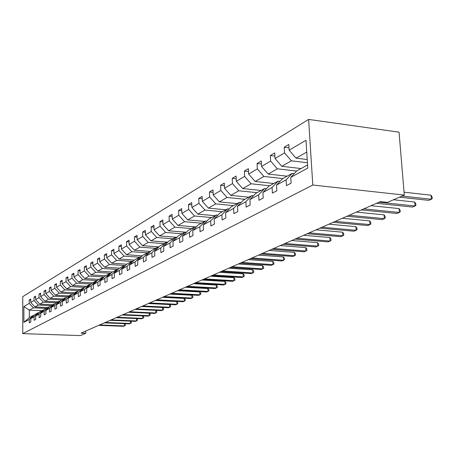 <?xml version="1.0" encoding="UTF-8"?>
<svg xmlns="http://www.w3.org/2000/svg" width="455" height="455" viewBox="0 0 455 455"><rect width="100%" height="100%" fill="white"/><g stroke="black" fill="none" stroke-linecap="round" stroke-linejoin="round"><path stroke-width="0.68" d="M308.615 119.409L22.75 296.649L22.778 333.623L312.795 185.026L308.615 119.409L399.052 132.172L404.296 195.087L312.795 185.026M46.08 308.399L33.403 307.825L29.285 310.173L23.893 306.511L29.217 303.377L29.211 299.982L30.741 300.055M41.837 310.725L29.285 310.173L29.296 317.607L33.425 315.343L34.085 315.372M33.403 307.825L29.217 303.377M51.108 305.641L38.283 305.043L34.95 306.943L30.747 302.473L30.741 299.066L29.211 299.982M30.747 302.473L34.045 300.533L34.034 297.092L35.615 297.172M56.278 302.802L43.305 302.183L39.875 304.139L35.621 299.6L35.609 296.148L34.034 297.092M35.621 299.6L39.011 297.604L38.993 294.123L40.62 294.203M61.596 299.89L48.463 299.242L44.943 301.25L40.631 296.649L40.614 293.151L38.993 294.123M40.631 296.649L44.112 294.595L44.095 291.063L45.767 291.154M67.061 296.887L53.775 296.216L50.147 298.287L45.779 293.617L45.762 290.068L44.095 291.063M45.779 293.617L49.367 291.501L49.345 287.924L51.062 288.015M72.686 293.805L59.235 293.105L55.51 295.232L51.079 290.489L51.057 286.895L49.345 287.924M51.079 290.489L54.771 288.316L54.742 284.688L56.517 284.784M78.567 290.631L64.866 289.898L61.021 292.087L56.534 287.276L56.505 283.63L54.742 284.688M56.534 287.276L60.333 285.035L60.305 281.355L62.13 281.457M84.647 287.367L70.656 286.599L66.703 288.851L62.153 283.965L62.119 280.269L60.305 281.355M62.153 283.965L66.066 281.656L66.032 277.925L67.914 278.033M90.909 284.005L76.628 283.198L72.55 285.518L67.943 280.553L67.903 276.805L66.032 277.925M67.943 280.553L71.975 278.176L71.93 274.388L73.875 274.507M97.376 280.536L82.787 279.688L78.584 282.083L73.909 277.038L73.864 273.233L71.93 274.388M73.909 277.038L78.067 274.587L78.015 270.742L80.023 270.867M104.047 276.964L89.135 276.071L84.801 278.54L80.057 273.415L80.006 269.553L78.015 270.742M80.057 273.415L84.346 270.884L84.294 266.983L86.365 267.119M110.929 273.273L95.692 272.335L91.216 274.883L86.404 269.673L86.348 265.754L84.294 266.983M86.404 269.673L90.829 267.062L90.772 263.104L92.911 263.246M118.044 269.468L102.455 268.478L97.836 271.112L92.951 265.817L92.888 261.835L90.772 263.104M92.951 265.817L97.524 263.121L97.455 259.1L99.673 259.248M124.334 265.47L109.445 264.497L104.673 267.216L99.719 261.83L99.645 257.786L97.455 259.1M99.719 261.83L104.44 259.043L104.366 254.959L106.658 255.118M131.757 261.397L116.668 260.379L111.737 263.189L106.703 257.712L106.629 253.606L104.366 254.959M106.703 257.712L111.589 254.834L111.503 250.682L113.875 250.853M139.435 257.189L124.141 256.125L119.039 259.031L113.932 253.452L113.847 249.283L111.503 250.682M113.932 253.452L118.982 250.477L118.891 246.257L121.349 246.439M147.374 252.832L131.87 251.717L126.587 254.726L121.405 249.05L121.309 244.813L118.891 246.257M121.405 249.05L126.626 245.967L126.53 241.685L129.078 241.878M155.599 248.322L139.873 247.156L134.407 250.273L129.135 244.489L129.038 240.183L126.53 241.685M129.135 244.489L134.549 241.298L134.441 236.941L137.08 237.152M164.113 243.652L148.165 242.435L142.5 245.66L137.148 239.768L137.035 235.389L134.441 236.941M137.148 239.768L142.756 236.463L142.637 232.033L145.378 232.255M172.934 238.812L156.765 237.533L150.889 240.883L145.446 234.877L145.327 230.423L142.637 232.033M145.446 234.877L151.259 231.453L151.134 226.943L153.978 227.181M182.085 233.79L165.677 232.454L159.586 235.929L154.052 229.803L153.921 225.276L151.134 226.943M154.052 229.803L160.086 226.249L159.944 221.665L162.901 221.921M191.583 228.581L174.936 227.181L168.606 230.787L162.981 224.542L162.839 219.93L159.944 221.665M162.981 224.542L169.243 220.851L169.095 216.188L172.166 216.461M201.44 223.172L184.548 221.704L177.973 225.447L172.257 219.077L172.098 214.385L169.095 216.188M172.257 219.077L178.758 215.243L178.599 210.494L181.795 210.784M211.689 217.553L194.541 216.006L187.71 219.901L181.892 213.401L181.721 208.623L178.599 210.494M181.892 213.401L188.654 209.414L188.478 204.574L191.811 204.892M222.347 211.706L204.943 210.079L197.828 214.134L191.908 207.497L191.726 202.629L188.478 204.574M191.908 207.497L198.943 203.351L198.755 198.42L202.23 198.761M233.443 205.62L215.767 203.914L208.362 208.134L202.333 201.355L202.139 196.389L198.755 198.42M202.333 201.355L209.664 197.032L209.454 192.01L213.082 192.374M245 199.279L227.051 197.487L219.333 201.883L213.19 194.95L212.98 189.894L209.454 192.01M213.19 194.95L220.829 190.452L220.607 185.327L224.395 185.725M257.047 192.67L238.812 190.781L230.765 195.366L224.508 188.285L224.281 183.126L220.607 185.327M224.508 188.285L232.477 183.587L232.238 178.36L236.202 178.792M269.622 185.771L251.097 183.78L242.691 188.569L236.321 181.323L236.071 176.062L232.238 178.36M236.321 181.323L244.636 176.421L244.375 171.086L248.527 171.558M282.754 178.565L263.928 176.472L255.147 181.471L248.652 174.055L248.385 168.691L244.375 171.086M248.652 174.055L257.342 168.93L257.064 163.487L261.409 163.999M296.632 171.052L277.351 168.822L268.166 174.055L261.54 166.462L261.25 160.979L257.064 163.487M261.54 166.462L270.634 161.098L270.333 155.542L274.888 156.093M307.426 162.742L291.405 160.814L281.787 166.297L275.025 158.511L274.712 152.914L270.333 155.542M275.025 158.511L284.551 152.897L284.221 147.221L289.01 147.824M306.755 152.067L296.051 158.169L289.152 150.19L288.811 144.468L284.221 147.221M289.152 150.19L306.01 140.254L307.762 168.111L290.756 177.353L291.098 183.155L286.451 185.634L286.115 179.873L276.509 185.094L276.828 190.77L272.391 193.136L272.084 187.5L262.91 192.482L263.206 198.039L258.969 200.297L258.685 194.78L249.92 199.54L250.193 204.983L246.144 207.144L245.876 201.741L237.493 206.291L237.749 211.62L233.87 213.691L233.625 208.396L225.6 212.758L225.834 217.979L222.12 219.964L221.892 214.771L214.197 218.952L214.413 224.07L210.853 225.97L210.648 220.885L203.266 224.895L203.465 229.917L200.046 231.737L199.853 226.749L192.766 230.6L192.954 235.525L189.672 237.277L189.49 232.38L182.682 236.077L182.853 240.911L179.702 242.595L179.537 237.789L172.991 241.343L173.145 246.092L170.113 247.713L169.96 242.993L163.658 246.417L163.806 251.08L160.882 252.639L160.74 247.998L154.677 251.296L154.808 255.881L151.993 257.382L151.868 252.821L146.021 256L146.14 260.505L143.427 261.949L143.308 257.473L137.672 260.539L137.785 264.964L135.169 266.357L135.061 261.955L129.618 264.912L129.721 269.263L127.195 270.611L127.099 266.283L121.843 269.138L121.934 273.421L119.494 274.723L119.403 270.463L114.33 273.222L114.415 277.431L112.061 278.688L111.975 274.496L107.067 277.163L107.147 281.309L104.866 282.527L104.792 278.403L100.043 280.98L100.117 285.063L97.91 286.24L97.842 282.18L93.247 284.676L93.309 288.692L91.176 289.829L91.119 285.831L86.666 288.248L86.723 292.207L84.658 293.31L84.602 289.374L80.296 291.712L80.342 295.613L78.34 296.683L78.294 292.804L74.114 295.073L74.159 298.912L72.22 299.947L72.174 296.125L68.125 298.326L68.165 302.109L66.282 303.115L66.242 299.35L62.312 301.483L62.346 305.214L60.521 306.192L60.487 302.478L56.67 304.549L56.699 308.228L54.924 309.173L54.901 305.51L51.193 307.523L51.222 311.152L49.498 312.073L49.476 308.462L45.875 310.418L45.892 313.995L44.22 314.888L44.203 311.328L40.705 313.228L40.722 316.754L39.09 317.624L39.079 314.109L35.678 315.958L35.689 319.438L34.108 320.286L34.097 316.816L30.786 318.614L30.798 322.049L29.256 322.874L29.251 319.45L23.91 322.35L23.893 306.511M404.296 195.087L387.524 202.361L380.317 201.605L81.03 333.111L85.779 333.276L85.75 331.035M30.786 318.614L34.978 314.49L38.317 312.659L38.993 312.687M38.317 312.659L34.097 316.816M47.678 307.523L34.95 306.943M38.283 305.043L34.045 300.533M35.678 315.958L39.909 311.783L43.344 309.9L44.038 309.935M43.344 309.9L39.079 314.109M52.752 304.742L39.875 304.139M43.305 302.183L39.011 297.604M40.705 313.228L44.982 309.002L48.514 307.068L49.231 307.097M48.514 307.068L44.203 311.328M57.967 301.881L44.943 301.25M48.463 299.242L44.112 294.595M45.875 310.418L50.198 306.141L53.832 304.145L54.572 304.185M53.832 304.145L49.476 308.462M63.33 298.935L50.147 298.287M53.775 296.216L49.367 291.501M51.193 307.523L55.567 303.195L59.304 301.142L60.066 301.182M59.304 301.142L54.901 305.51M68.847 295.909L55.51 295.232M59.235 293.105L54.771 288.316M56.67 304.549L61.095 300.163L64.94 298.053L65.725 298.093M64.94 298.053L60.487 302.478M74.523 292.798L61.021 292.087M64.866 289.898L60.333 285.035M62.312 301.483L66.783 297.041L70.747 294.868L71.56 294.908M70.747 294.868L66.242 299.35M80.37 289.59L66.703 288.851M70.656 286.599L66.066 281.656M68.125 298.326L72.646 293.828L76.73 291.587L77.566 291.627M76.73 291.587L72.174 296.125M86.393 286.286L72.55 285.518M76.628 283.198L71.975 278.176M74.114 295.073L78.687 290.512L82.901 288.203L83.766 288.248M82.901 288.203L78.294 292.804M92.598 282.885L78.584 282.083M82.787 279.688L78.067 274.587M80.296 291.712L84.92 287.094L89.265 284.711L90.158 284.762M89.265 284.711L84.602 289.374M98.991 279.376L84.801 278.54M89.135 276.071L84.346 270.884M86.666 288.248L91.347 283.567L95.834 281.105L96.756 281.162M95.834 281.105L91.119 285.831M105.588 275.753L91.216 274.883M95.692 272.335L90.829 267.062M93.247 284.676L97.984 279.927L102.614 277.385L103.564 277.442M102.614 277.385L97.842 282.18M112.396 272.022L97.836 271.112M102.455 268.478L97.524 263.121M100.043 280.98L104.832 276.168L109.621 273.546L110.605 273.603M109.621 273.546L104.792 278.403M119.426 268.166L104.673 267.216M109.445 264.497L104.44 259.043M107.067 277.163L111.913 272.283L116.861 269.57L117.879 269.639M116.861 269.57L111.975 274.496M126.735 264.184L111.737 263.189M116.668 260.379L111.589 254.834M114.33 273.222L119.233 268.268L124.351 265.464L125.404 265.532M124.351 265.464L119.403 270.463M134.384 260.078L119.039 259.031M124.141 256.125L118.982 250.477M121.843 269.138L126.803 264.116L132.098 261.21L133.196 261.284M132.098 261.21L127.099 266.283M142.296 255.835L126.587 254.726M131.87 251.717L126.626 245.967M129.618 264.912L134.64 259.816L140.123 256.808L141.26 256.887M140.123 256.808L135.061 261.955M150.491 251.439L134.407 250.273M139.873 247.156L134.549 241.298M137.672 260.539L142.756 255.369L148.438 252.252L149.615 252.332M148.438 252.252L143.308 257.473M158.983 246.894L142.5 245.66M148.165 242.435L142.756 236.463M146.021 256L151.168 250.75L157.055 247.52L158.277 247.611M157.055 247.52L151.868 252.821M167.781 242.185L150.889 240.883M156.765 237.533L151.259 231.453M154.677 251.296L159.887 245.967L165.995 242.617L167.269 242.714M165.995 242.617L160.74 247.998M176.915 237.311L159.586 235.929M165.677 232.454L160.086 226.249M163.658 246.417L168.936 241.008L175.277 237.527L176.603 237.629M175.277 237.527L169.96 242.993M186.391 232.249L168.606 230.787M174.936 227.181L169.243 220.851M172.991 241.343L178.332 235.849L184.923 232.232L186.3 232.346M184.923 232.232L179.537 237.789M194.7 226.869L177.973 225.447M184.548 221.704L178.758 215.243M182.682 236.077L188.091 230.497L194.95 226.732L196.384 226.857M194.95 226.732L189.49 232.38M204.682 221.392L187.71 219.901M194.541 216.006L188.654 209.414M192.766 230.6L198.243 224.924L205.381 221.011L206.871 221.147M205.381 221.011L199.853 226.749M215.061 215.704L197.828 214.134M204.943 210.079L198.943 203.351M203.266 224.895L208.811 219.128L216.239 215.056L217.797 215.198M216.239 215.056L210.648 220.885M225.856 209.778L208.362 208.134M215.767 203.914L209.664 197.032M214.197 218.952L219.816 213.094L227.557 208.845L229.189 208.999M227.557 208.845L221.892 214.771M237.095 203.612L219.333 201.883M227.051 197.487L220.829 190.452M225.6 212.758L231.288 206.798L239.364 202.367L241.07 202.538M239.364 202.367L233.625 208.396M248.805 197.191L230.765 195.366M238.812 190.781L232.477 183.587M237.493 206.291L243.26 200.234L251.689 195.61L253.475 195.786M251.689 195.61L245.876 201.741M261.022 190.491L242.691 188.569M251.097 183.78L244.636 176.421M249.92 199.54L255.755 193.375L264.571 188.541L266.442 188.74M264.571 188.541L258.685 194.78M273.768 183.496L255.147 181.471M263.928 176.472L257.342 168.93M262.91 192.482L268.825 186.209L278.045 181.153L280.007 181.369M278.045 181.153L272.084 187.5M287.088 176.193L268.166 174.055M277.351 168.822L270.634 161.098M276.509 185.094L282.498 178.707L292.15 173.412L294.209 173.645M292.15 173.412L286.115 179.873M301.017 168.549L281.787 166.297M291.405 160.814L284.551 152.897M290.756 177.353L296.814 170.852L307.563 164.96M85.779 333.276L80.45 335.591L22.778 333.623M307.222 159.529L296.051 158.169M33.425 315.343L29.251 319.45M23.91 322.35L29.296 317.607M402.084 196.048L431.408 199.256L428.735 200.354L399.479 197.174M404.057 192.198L431.05 195.206L431.408 199.256L432.25 198.562L432.108 196.947L431.05 195.206M378.935 202.213L415.045 206.007L412.492 207.059L376.461 203.3M393.501 199.773L414.71 202.043L415.045 206.007L415.904 205.319L415.768 203.732L414.71 202.043M363.772 208.873L399.382 212.468L396.936 213.48L361.406 209.914M371.007 205.694L399.063 208.583L399.382 212.468L400.258 211.78L400.127 210.233L399.063 208.583M349.252 215.255L384.373 218.667L382.024 219.634L346.983 216.25M356.396 212.115L384.071 214.857L384.373 218.667L385.26 217.979L385.135 216.455L384.071 214.857M335.341 221.369L369.972 224.611L367.72 225.538L333.162 222.324M342.399 218.269L369.688 220.868L369.972 224.611L370.87 223.923L370.757 222.432L369.688 220.868M321.992 227.233L356.151 230.31L353.984 231.203L319.899 228.148M328.959 224.167L355.884 226.647L356.151 230.31L357.056 229.627L356.947 228.165L355.884 226.647M309.173 232.863L342.871 235.792L340.789 236.651L307.165 233.745M316.06 229.838L342.621 232.192L342.871 235.792L343.787 235.11L343.684 233.677L342.621 232.192M296.859 238.278L330.097 241.065L328.101 241.889L294.931 239.125M303.661 235.286L329.864 237.527L330.097 241.065L331.024 240.388L330.927 238.972L329.864 237.527M285.012 243.482L317.812 246.132L315.884 246.929L283.158 244.295M291.735 240.524L317.59 242.663L317.812 246.132L318.739 245.461L318.654 244.073L317.59 242.663M273.614 248.487L305.976 251.018L304.122 251.78L271.828 249.272M280.257 245.569L305.771 247.605L305.976 251.018L306.915 250.347L306.829 248.982L305.771 247.605M262.637 253.31L294.578 255.721L292.787 256.461L260.914 254.066M269.201 250.432L294.379 252.371L294.578 255.721L295.517 255.056L295.437 253.714L294.379 252.371M252.059 257.962L283.584 260.26L281.855 260.971L250.398 258.69M258.542 255.113L283.397 256.961L283.584 260.26L284.523 259.595L284.449 258.281L283.397 256.961M241.855 262.444L272.972 264.639L271.311 265.322L240.257 263.149M248.259 259.629L272.801 261.397L272.972 264.639L273.916 263.98L273.847 262.683L272.801 261.397M232.01 266.767L262.728 268.865L261.125 269.525L230.463 267.449M238.34 263.985L262.563 265.674L262.728 268.865L263.673 268.211L263.61 266.937L262.563 265.674M222.506 270.947L252.838 272.949L251.279 273.591L221.011 271.601M228.757 268.2L252.679 269.809L252.838 272.949L253.782 272.295L253.719 271.043L252.679 269.809M213.321 274.985L243.271 276.896L241.764 277.516L211.876 275.616M219.503 272.266L243.124 273.808L243.271 276.896L244.216 276.248L244.159 275.013L243.124 273.808M204.437 278.887L234.018 280.712L232.562 281.315L203.044 279.495M210.551 276.202L233.881 277.675L234.018 280.712L234.962 280.07L234.905 278.858L233.881 277.675M195.849 282.657L225.066 284.409L223.655 284.989L194.501 283.255M201.889 280.007L224.935 281.418L225.066 284.409L226.01 283.772L225.959 282.572L224.935 281.418M187.534 286.309L216.398 287.987L215.033 288.55L186.226 286.883M193.506 283.687L216.273 285.04L216.398 287.987L217.336 287.35L217.291 286.172L216.273 285.04M179.486 289.846L207.998 291.45L206.678 291.996L178.218 290.404M185.39 287.253L207.884 288.55L207.998 291.45L208.942 290.819L208.89 289.664L207.884 288.55M171.689 293.276L199.859 294.812L198.579 295.34L170.46 293.816M177.524 290.711L199.751 291.951L199.859 294.812L200.797 294.186L200.752 293.043L199.751 291.951M164.124 296.597L191.964 298.065L190.725 298.582L162.935 297.121M169.897 294.061L191.862 295.25L191.964 298.065L192.903 297.445L192.863 296.319L191.862 295.25M156.793 299.817L184.309 301.227L183.103 301.722L155.638 300.328M162.503 297.308L184.212 298.446L184.309 301.227L185.242 300.613L185.202 299.504L184.212 298.446M149.684 302.945L176.876 304.293L175.704 304.776L148.563 303.434M155.331 300.465L176.785 301.557L176.876 304.293L177.808 303.684L177.774 302.586L176.785 301.557M142.779 305.976L169.664 307.273L168.526 307.739L141.693 306.454M148.364 303.525L169.573 304.571L169.664 307.273L170.591 306.664L170.557 305.584L169.573 304.571M136.073 308.922L162.651 310.162L161.548 310.623L135.016 309.389M141.596 306.494L162.571 307.5L162.651 310.162L163.578 309.565L163.544 308.496L162.571 307.5M129.561 311.783L155.838 312.977L154.763 313.421L128.532 312.238M155.769 310.35L156.73 311.328L156.759 312.38L155.838 312.977L155.764 310.35M123.231 314.57L149.217 315.707L148.171 316.14L122.23 315.008M149.194 313.171L150.105 314.081L150.133 315.116L149.217 315.707L149.143 313.165M117.072 317.272L142.773 318.369L141.755 318.784L116.105 317.698M142.807 315.906L143.661 316.754L143.689 317.778L142.773 318.369L142.711 315.901M111.088 319.905L136.506 320.957L135.516 321.361L110.144 320.32M136.585 318.568L137.393 319.359L137.416 320.371L136.506 320.957L136.449 318.563M105.264 322.464L130.403 323.471L129.442 323.869L104.343 322.868M130.528 321.156L131.29 321.895L131.313 322.891L130.403 323.471L130.352 321.15M99.594 324.955L124.465 325.922L123.527 326.309L98.695 325.348M124.636 323.676L125.347 324.364L125.37 325.348L124.465 325.922L124.414 323.67"/></g></svg>
